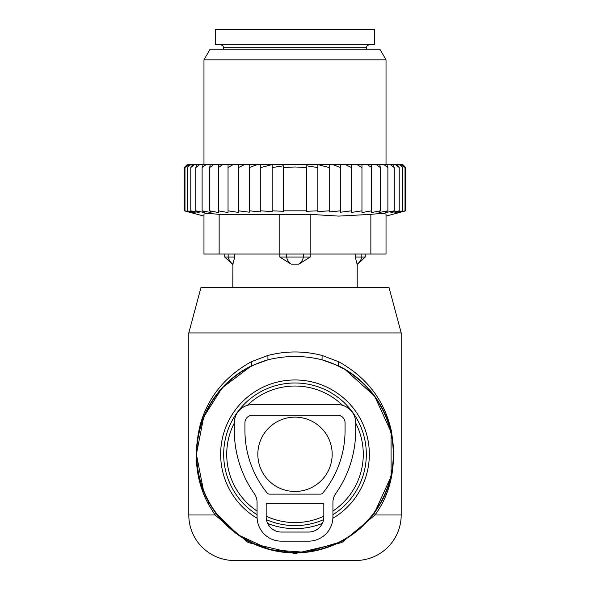 <?xml version="1.0" encoding="UTF-8"?>
<svg xmlns="http://www.w3.org/2000/svg" width="590" height="590" viewBox="0 0 590 590"><rect width="100%" height="100%" fill="white"/><g stroke="black" fill="none" stroke-linecap="round" stroke-linejoin="round"><path stroke-width="0.89" d="M342.576 405.337A68.27 68.27 0 0 0 247.424 405.337M234.311 423.023A68.27 68.27 0 0 0 257.07 511.065M266.171 516.191A68.27 68.27 0 0 0 323.829 516.191M332.93 511.065A68.27 68.27 0 0 0 355.689 423.023M401.2 332.93L188.8 332.93L200.998 287.411L389.002 287.411L401.2 332.93L401.2 514.989L375.004 514.989L341.75 542.601L295 553.604L248.257 542.601L214.996 514.989L208.181 503.757L208.454 501.581A98.611 98.611 0 0 0 342.281 540.846A98.611 98.611 0 0 0 338.49 365.793L322.044 359.819C304.02 355.372 285.988 355.372 267.956 359.819L251.51 365.793A98.611 98.611 0 0 0 208.454 501.581L207.297 499.383M401.2 514.989A45.511 45.511 0 0 1 355.689 560.5L234.311 560.5A45.511 45.511 0 0 1 188.8 514.989L188.8 332.93M203.69 491.559L196.389 454.329L203.675 417.086L222.098 387.896L251.51 365.793L251.377 361.707C224.989 376.361 207.946 397.343 200.246 424.66C193.114 454.042 195.762 480.408 208.181 503.757M208.454 501.581L215.254 512.312L238.198 534.909L270.146 549.733L305.738 552.328L339.752 542.173M374.716 512.356L391.089 476.484L391.045 431.946L374.65 396.156L344.56 369.045L338.49 365.793L338.623 361.707L322.125 355.475C304.042 350.799 285.958 350.799 267.875 355.475L251.377 361.707M374.746 512.312L375.004 514.989C391.531 492.377 396.952 464.234 391.273 430.553C384.385 400.322 366.84 377.371 338.623 361.707M188.8 514.989L214.996 514.989L215.254 512.312M267.875 355.475L267.956 359.819A98.272 98.272 0 0 0 208.757 501.419A98.272 98.272 0 0 0 342.119 540.543A98.272 98.272 0 0 0 322.044 359.819L322.125 355.475M257.83 454.3A37.17 37.17 0 0 0 295 491.47A37.17 37.17 0 0 0 332.17 454.3A37.17 37.17 0 0 0 295 417.13A37.17 37.17 0 0 0 257.83 454.3M234.68 254.039L234.68 257.07L224.753 257.07L232.799 264.659L232.917 264.143L232.799 287.411M234.68 257.07L232.799 264.659M310.178 254.039L310.178 257.07L298.842 264.143L291.158 264.143L279.822 257.07L279.822 254.039M310.178 257.07L279.822 257.07M357.083 264.143L355.32 257.07L357.083 264.143A12.139 8.732 90 0 0 361.84 257.07L355.32 257.07L355.32 254.039M365.247 254.039L365.247 257.07L361.84 257.07L361.84 254.039M364.9 44.67L215.35 44.67L215.35 29.5L374.65 29.5L374.65 44.67L364.9 44.67M185.054 166.756L187.318 164.529L184.25 167.56L184.25 210.822L186.049 211.301M405.75 210.822L386.03 216.11L386.03 214.362L386.03 254.039L203.97 254.039L203.97 214.362L203.97 216.11L184.25 210.822L190.983 212.584L184.98 210.822L192.362 212.584L187.178 210.822L195.098 212.584L190.799 210.822L199.162 212.584L195.799 210.822L204.494 212.584L202.119 210.822L211.028 212.584L209.664 210.822L218.676 212.584L218.344 210.822L228.042 212.562L228.042 210.822L238.456 212.422L238.456 210.822L249.423 212.208L249.423 210.822L260.773 211.943L260.773 210.822L272.16 211.618L272.16 210.822L283.613 211.301L283.613 210.822L306.387 210.822L306.387 211.301L317.84 210.822L317.84 211.618L329.227 210.822L329.227 211.943L340.578 210.822L340.578 212.208L351.544 210.822L351.544 212.422L361.958 210.822L361.958 212.562L371.656 210.822L371.324 212.584L380.336 210.822L378.972 212.584L387.881 210.822L385.506 212.584L394.201 210.822L390.838 212.584L399.201 210.822L394.902 212.584L402.823 210.822L397.638 212.584L405.02 210.822L399.017 212.584L405.75 210.822L405.75 167.56L402.719 164.529L187.318 164.529M184.98 210.822L184.98 167.56L187.716 164.529M188.343 164.529L184.98 167.56M187.178 210.822L187.178 167.56L189.538 164.529M190.784 164.529L187.178 167.56M192.76 164.529L190.799 167.56L194.612 164.529M197.333 164.529L195.799 167.56L199.767 164.529M203.203 164.529L202.119 167.56L206.176 164.529M210.283 164.529L209.664 167.56L213.772 164.529M218.492 164.529L218.344 167.56L222.799 164.529M228.042 164.529L228.042 167.56L233.19 164.529M244.658 164.529L238.456 167.56L238.456 164.529M257.395 164.529L249.423 167.56L249.423 164.529M329.227 164.529L329.227 167.56L317.84 164.588L317.84 167.56L306.387 165.775L306.387 167.56L295 166.97L283.613 167.56L283.613 165.775L272.16 167.56L272.16 164.588L260.773 167.56L260.773 164.529M329.227 210.822L329.227 167.56M332.605 164.529L340.578 167.56L340.578 164.529M340.578 210.822L340.578 167.56M345.342 164.529L351.544 167.56L351.544 164.529M351.544 210.822L351.544 167.56M356.81 164.529L361.958 167.56L361.958 164.529M361.958 210.822L361.958 167.56M367.201 164.529L371.656 167.56L371.508 164.529M371.656 210.822L371.656 167.56M380.336 210.822L380.336 167.56L376.228 164.529M379.717 164.529L380.336 167.56M387.881 210.822L387.881 167.56L383.825 164.529M386.797 164.529L387.881 167.56M394.201 210.822L394.201 167.56L390.233 164.529M392.667 164.529L394.201 167.56M399.201 210.822L399.201 167.56L395.389 164.529M397.24 164.529L399.201 167.56M402.823 210.822L402.823 167.56L399.216 164.529M400.463 164.529L402.823 167.56M405.02 210.822L405.02 167.56L401.657 164.529M402.284 164.529L405.02 167.56M402.682 164.529L404.947 166.756M272.16 210.822L272.16 167.56M283.613 210.822L283.613 167.56M306.387 210.822L306.387 167.56M317.84 210.822L317.84 167.56M310.17 254.039L310.17 214.362L338.653 216.102L370.859 214.362C380.587 213.337 385.646 213.337 386.03 214.362L386.03 254.039M219.141 254.039L219.141 214.362L310.17 214.362M210.106 49.221L379.894 49.221L386.03 59.841L203.97 59.841L210.106 49.221M219.141 214.362C209.413 213.337 204.361 213.337 203.97 214.362M260.773 210.822L260.773 167.56M249.423 210.822L249.423 167.56M238.456 210.822L238.456 167.56M228.042 212.562L228.042 167.56M218.344 210.822L218.344 167.56M209.664 210.822L209.664 167.56M202.119 210.822L202.119 167.56M195.799 210.822L195.799 167.56M190.799 210.822L190.799 167.56M337.48 404.607L252.52 404.607A18.209 18.209 0 0 0 234.311 422.816L234.311 430.398A109.991 109.991 0 0 0 254.312 493.638A15.17 15.17 0 0 1 257.07 502.363L257.07 516.877A24.271 24.271 0 0 0 281.349 541.148L308.651 541.148A24.271 24.271 0 0 0 332.93 516.877L332.93 502.363A15.17 15.17 0 0 1 335.688 493.638A109.991 109.991 0 0 0 355.689 430.398L355.689 422.816A18.209 18.209 0 0 0 337.48 404.607M252.52 415.227A7.589 7.589 0 0 0 244.931 422.816L244.931 430.398A99.371 99.371 0 0 0 267.13 492.997A3.031 3.031 0 0 0 269.483 494.118L320.518 494.118A3.031 3.031 0 0 0 322.87 492.997A99.371 99.371 0 0 0 345.069 430.398L345.069 422.816A7.589 7.589 0 0 0 337.48 415.227L252.52 415.227M267.69 503.218L322.31 503.218A1.519 1.519 0 0 1 323.829 504.738L323.829 516.877A15.17 15.17 0 0 1 308.651 532.047L281.349 532.047A15.17 15.17 0 0 1 266.171 516.877L266.171 504.738A1.519 1.519 0 0 1 267.69 503.218M257.107 518.263A74.34 74.34 0 0 1 259.357 389.061A74.34 74.34 0 0 1 360.239 418.657A74.34 74.34 0 0 1 332.893 518.263M322.339 523.433A74.34 74.34 0 0 1 267.661 523.433M332.93 514.701A71.324 71.324 0 0 0 357.592 420.11A71.324 71.324 0 0 0 260.81 391.708A71.324 71.324 0 0 0 257.07 514.701M266.429 519.65A71.324 71.324 0 0 0 323.571 519.65M228.16 254.039L228.16 257.07A12.139 8.732 90 0 0 232.917 264.143M303.43 254.039L303.43 257.07A12.139 8.43 90 0 1 298.842 264.143M286.57 254.039L286.57 257.07A12.139 8.43 90 0 0 291.158 264.143M366.309 49.221L366.309 47.709L223.691 47.709L223.691 49.221M370.859 254.039L370.859 214.362M279.83 254.039L279.83 214.362M224.753 254.039L224.753 257.07M365.247 257.07L357.201 264.659L357.201 287.411M366.309 47.709L367.179 45.578L369.34 44.67M223.691 47.709L222.821 45.578L220.66 44.67M203.97 164.529L203.97 59.841M386.03 164.529L386.03 59.841"/></g></svg>
